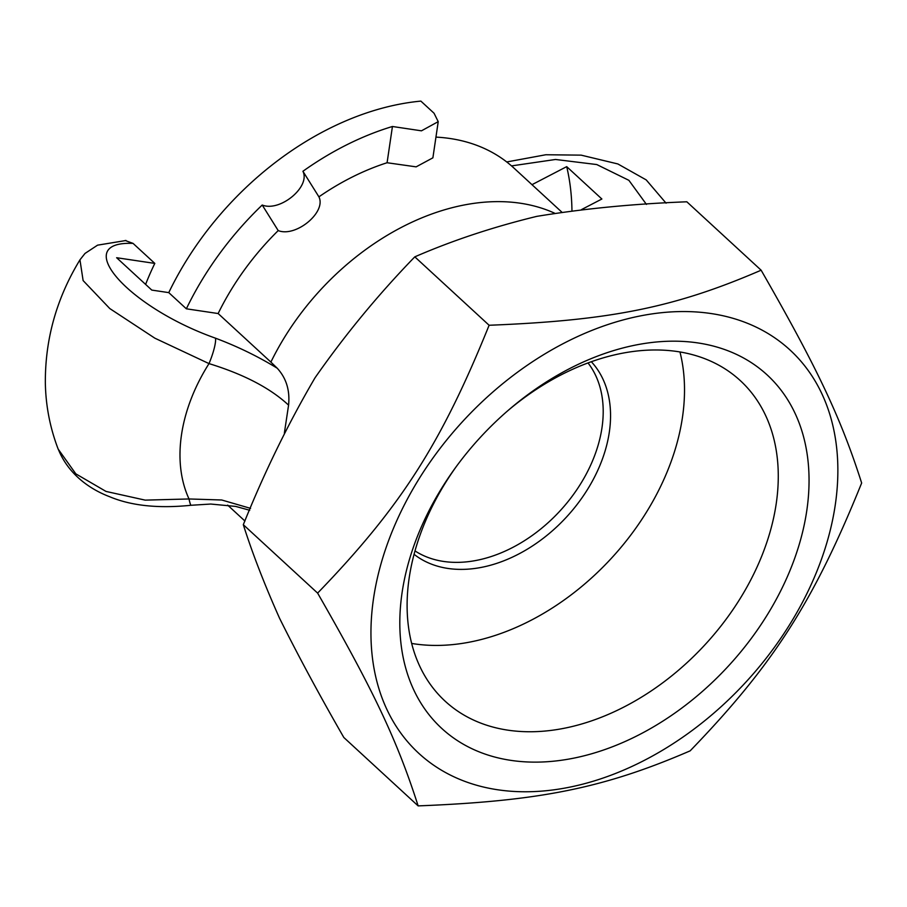 <?xml version="1.0" encoding="UTF-8"?>
<svg xmlns="http://www.w3.org/2000/svg" width="907" height="907" viewBox="0 0 907 907"><rect width="100%" height="100%" fill="white"/><g stroke="black" fill="none" stroke-linecap="round" stroke-linejoin="round"><path stroke-width="1.36" d="M507.58 410.905A217.873 152.988 -47.4 0 1 740.259 380.577A217.873 152.988 -47.4 0 1 776.211 503.725A217.873 152.988 -47.4 0 1 638.789 698.787A217.873 152.988 -47.4 0 1 445.122 701.156A217.873 152.988 -47.4 0 1 409.17 578.008A217.873 152.988 -47.4 0 1 456.153 466.765M806.777 510.698A240.253 168.691 132.6 0 0 722.936 348.946A240.253 168.691 132.6 0 0 509.031 409.658A240.253 168.691 132.6 0 0 455.019 468.318A240.253 168.691 132.6 0 0 515.21 760.95A240.253 168.691 132.6 0 0 806.777 510.698M411.653 643.437A217.873 152.988 132.6 0 0 682.449 417.401A217.873 152.988 132.6 0 0 679.967 351.984M373.548 598.382A274.084 192.443 132.6 0 0 569.63 787.174A274.084 192.443 132.6 0 0 835.268 504.927A274.084 192.443 132.6 0 0 639.186 316.146A274.084 192.443 132.6 0 0 373.548 598.382M414.068 554.313A131.073 92.038 132.6 0 0 566.637 516.888A131.073 92.038 132.6 0 0 591.341 361.746M418.138 805.892C397.334 740.758 373.684 690.703 317.62 593.11C400.826 506.911 441.165 443.908 489.111 325.262C610.762 320.443 674.751 307.484 761.132 270.207C817.196 367.8 840.846 417.866 861.65 483C813.704 601.647 773.365 664.661 690.159 750.849C603.767 788.126 539.79 801.074 418.138 805.892L343.832 737.493C319.241 694.762 297.802 654.979 279.515 618.155C264.379 584.233 252.316 553.077 243.314 524.7L317.62 593.11M761.132 270.207L686.826 201.796C633.574 203.826 583.552 208.689 536.751 216.376C493.125 226.988 452.468 240.48 414.805 256.851C378.355 294.435 345.091 334.762 315.001 377.834C288.075 423.807 264.175 472.762 243.314 524.7M489.111 325.262L414.805 256.851M288.573 405.146C290.059 390.418 286.272 378.106 277.202 368.197C258.144 356.508 237.577 346.497 215.515 338.186A22.369 4.263 110.6 0 1 209.007 363.605C243.802 374.296 270.331 388.139 288.573 405.146L284.356 433.161M438.228 121.651L432.888 157.829L416.132 166.854L387.085 162.738A220.945 155.131 132.6 0 0 318.913 196.842C326.588 212.136 295.852 237.623 278.211 230.593A220.945 155.131 132.6 0 0 218.145 313.539L186.354 308.811L168.77 292.621L151.786 290.093L116.629 257.724L154.802 263.404L133.057 243.393L125.143 240.491M125.994 240.468L125.268 240.491M125.994 240.502L97.571 245.162L85.009 253.438L79.952 259.833L83.115 280.569L109.792 308.561L154.848 338.175L209.007 363.605A159.451 111.958 -47.4 0 0 189.019 498.963L145.188 500.131L106.006 491.424L75.825 473.851L58.354 449.373C68.354 474.259 89.884 489.202 109.316 496.583C130.937 505.755 158.215 508.657 191.116 505.267A22.369 1.814 82.7 0 0 191.173 505.256M250.57 508.373L221.727 499.995L189.019 498.963A22.369 1.814 82.7 0 0 191.105 505.267L210.775 504.043L235.65 506.412L249.731 510.267M154.802 263.404A234.924 164.949 132.6 0 0 145.608 284.413M277.202 368.197L270.887 362.097A220.945 155.131 -47.4 0 1 554.562 213.168M531.99 184.677L566.705 166.639L601.874 199.007L581.614 209.528M561.75 212.068L513.781 167.92A220.945 155.131 132.6 0 0 435.938 137.116M218.145 313.539L270.887 362.097M168.77 292.621A262.86 184.575 -47.4 0 1 420.871 101.108L434.056 113.239L438.217 121.651L421.46 130.823L392.436 126.492L387.085 162.738M186.354 308.811A262.86 184.575 -47.4 0 1 262.214 205.027L278.211 230.593M318.913 196.842L302.915 171.276C310.716 186.763 279.98 212.238 262.214 205.027M302.915 171.276A262.86 184.575 -47.4 0 1 392.436 126.492M571.954 210.673A285.263 200.3 132.6 0 0 566.705 166.639M588.031 362.947A128.647 90.337 -47.4 0 1 601.987 427.73A128.647 90.337 -47.4 0 1 527.114 538.973A128.647 90.337 -47.4 0 1 414.998 550.912M215.515 338.186C126.935 306.781 69.85 240.752 133.057 243.393M511.537 165.902L555.515 159.473L596.772 164.552L628.891 180.323L646.442 204.404M58.286 449.396C50.123 428.161 45.803 406.132 45.35 383.31C45.01 339.411 56.551 298.233 79.986 259.787M506.73 161.956L545.867 154.746L581.138 155.142L617.86 163.952L646.215 179.903L666.078 203.179M244.947 521.049L227.657 505.12"/></g></svg>

